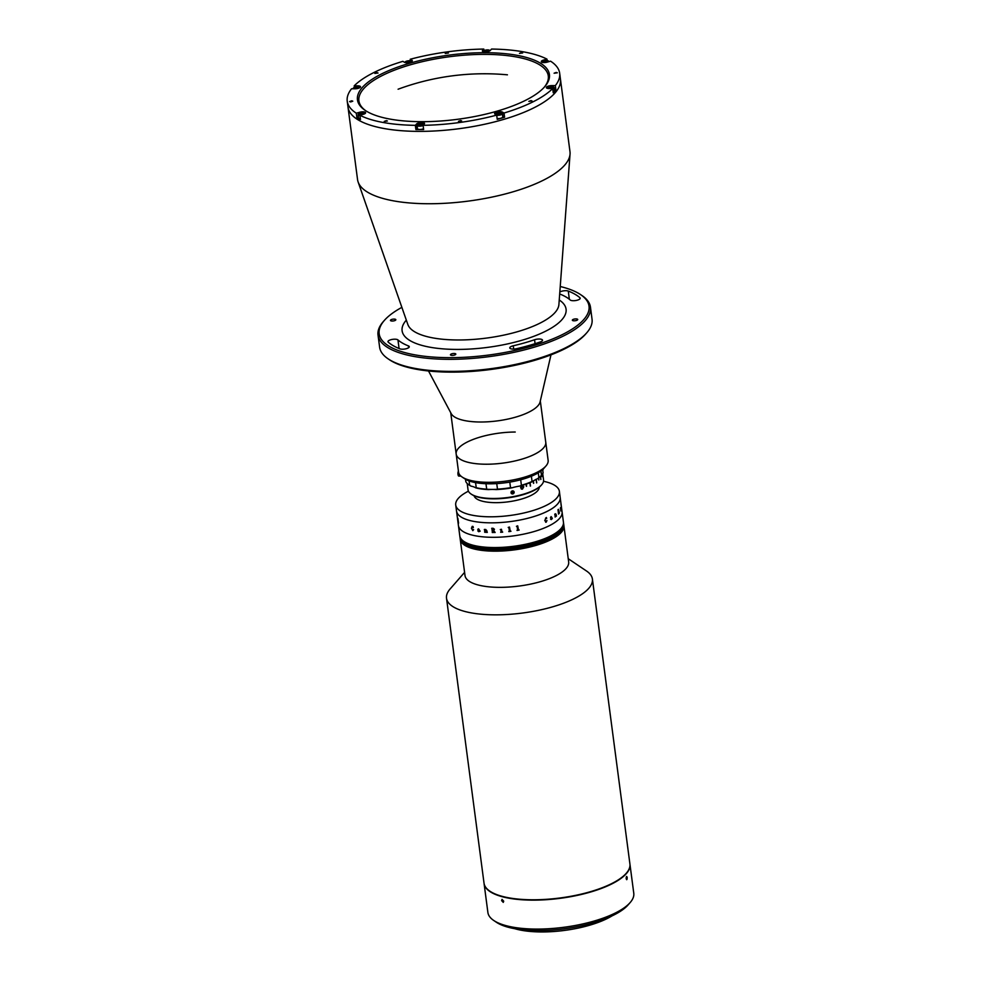 <?xml version="1.0" encoding="UTF-8"?>
<svg xmlns="http://www.w3.org/2000/svg" width="981" height="981" viewBox="0 0 981 981"><rect width="100%" height="100%" fill="white"/><g stroke="black" fill="none" stroke-linecap="round" stroke-linejoin="round"><path stroke-width="1.47" d="M397.943 339.904A5.163 1.729 -7.5 0 0 394.742 339.193A5.163 1.729 -7.5 0 0 387.973 341.707A5.163 1.729 -7.5 0 0 388.243 342.161A101.963 34.09 -7.5 0 0 399.905 348.844A5.163 1.729 -7.5 0 0 405.754 348.844A5.163 1.729 -7.5 0 0 409.285 346.71A5.163 1.729 -7.5 0 0 408.427 345.913A91.638 30.632 172.5 0 1 397.943 339.904L399.083 348.513M559.685 293.969A5.163 1.729 -7.5 0 0 559.746 293.993A91.638 30.632 172.5 0 1 570.231 300.002A5.163 1.729 -7.5 0 0 576.019 300.48A5.163 1.729 -7.5 0 0 580.2 298.199A5.163 1.729 -7.5 0 0 579.93 297.758A101.963 34.09 -7.5 0 0 568.269 291.063A5.163 1.729 -7.5 0 0 565.657 290.695A5.163 1.729 -7.5 0 0 559.832 292.007M586.797 332.743L585.743 333.957A105.838 35.39 172.5 0 1 452.155 372.13A105.838 35.39 172.5 0 1 389.518 359.794L388.182 358.887A107.125 35.819 -7.5 0 0 451.579 371.382A107.125 35.819 -7.5 0 0 586.797 332.743A107.125 35.819 -7.5 0 0 592.046 319.242L590.464 307.176A107.125 35.819 172.5 0 1 449.985 359.328A107.125 35.819 172.5 0 1 378.028 335.146A107.125 35.819 172.5 0 1 383.277 321.633L384.344 320.431A105.838 35.39 -7.5 0 0 450.242 357.66A105.838 35.39 -7.5 0 0 561.218 335.159A105.838 35.39 -7.5 0 0 580.556 294.594A105.838 35.39 -7.5 0 0 560.237 286.513M580.556 294.594L581.892 295.489A107.125 35.819 172.5 0 1 590.464 307.176M574.167 320.812A2.71 0.907 172.5 0 1 572.34 320.198A2.71 0.907 172.5 0 1 575.896 318.886A2.71 0.907 172.5 0 1 577.723 319.499A2.71 0.907 172.5 0 1 574.167 320.812M540.237 341.977A5.163 1.729 -7.5 0 0 542.518 340.186A5.163 1.729 -7.5 0 0 539.047 339.021A5.163 1.729 -7.5 0 0 534.547 339.745A91.638 30.632 172.5 0 1 513.247 345.79A5.163 1.729 -7.5 0 0 509.777 347.924A5.163 1.729 -7.5 0 0 516.533 348.709A101.963 34.09 -7.5 0 0 540.237 341.977M392.277 321.032A2.71 0.907 172.5 0 1 390.45 320.419A2.71 0.907 172.5 0 1 394.006 319.095A2.71 0.907 172.5 0 1 395.834 319.708A2.71 0.907 172.5 0 1 392.277 321.032M452.266 355.404A2.71 0.907 172.5 0 1 450.451 354.791A2.71 0.907 172.5 0 1 453.995 353.479A2.71 0.907 172.5 0 1 455.822 354.092A2.71 0.907 172.5 0 1 452.266 355.404M357.881 86.794L357.758 85.838A4.132 1.386 -7.5 0 1 360.53 86.769A4.132 1.386 -7.5 0 1 355.11 88.781L351.554 88.781A107.125 35.819 -7.5 0 0 347.225 101.178L348.022 107.199A107.125 35.819 -7.5 0 0 419.978 131.38A107.125 35.819 -7.5 0 1 348.022 107.199L357.55 179.56A107.125 35.819 -7.5 0 0 358.126 181.988A107.125 35.819 -7.5 0 0 429.506 203.741A107.125 35.819 -7.5 0 0 570.047 154.091A107.125 35.819 -7.5 0 0 569.973 151.601L559.66 73.207A107.125 35.819 -7.5 0 0 550.574 61.178L547.19 62.134A4.132 1.386 -7.5 0 1 544.063 62.576A4.132 1.386 -7.5 0 1 541.291 61.644A4.132 1.386 -7.5 0 1 543.572 60.062L546.957 59.105A107.125 35.819 -7.5 0 0 491.555 49.05L490.341 50.399A4.132 1.386 -7.5 0 1 485.141 51.883A4.132 1.386 -7.5 0 1 482.37 50.951A4.132 1.386 -7.5 0 1 482.578 50.411L483.792 49.062L484.001 50.681M419.978 131.38A107.125 35.819 -7.5 0 0 560.445 79.24A107.125 35.819 -7.5 0 1 419.978 131.38M401.879 307.36A105.838 35.39 -7.5 0 0 384.344 320.431M378.028 335.146L379.622 347.2A107.125 35.819 -7.5 0 0 388.182 358.887M556.215 72.435L554.106 73.219L557.306 72.802L556.215 72.435M447.336 52.68L445.227 53.465L448.427 53.035L447.336 52.68M521.585 52.582L519.464 53.379L522.665 52.949L521.585 52.582M376.974 72.643L374.852 73.428L378.053 73.011L376.974 72.643M351.701 100.798L349.579 101.583L350.671 101.95L352.78 101.166L351.701 100.798M386.33 120.638L384.221 121.423L387.409 121.006L386.33 120.638M460.58 120.553L458.458 121.337L459.549 121.705L461.659 120.921L460.58 120.553M530.942 100.589L528.833 101.374L532.033 100.945L530.942 100.589M546.957 59.105L547.153 60.601M417.366 127.959A4.132 1.386 -7.5 0 0 417.097 128.204L415.883 129.553A107.125 35.819 -7.5 0 0 419.745 129.578A107.125 35.819 -7.5 0 0 423.645 129.541L423.093 125.323A107.125 35.819 -7.5 0 0 496.68 115.12L497.232 119.339A107.125 35.819 -7.5 0 0 504.59 117.254L504.026 113.023A107.125 35.819 -7.5 0 0 552.695 88.548L553.247 92.766A107.125 35.819 -7.5 0 0 555.896 89.823L555.332 85.605A107.125 35.819 -7.5 0 0 559.66 73.207M357.758 85.838L354.19 85.838A107.125 35.819 -7.5 0 1 402.86 61.349L404.515 62.306A4.132 1.386 -7.5 0 0 406.87 62.735A4.132 1.386 -7.5 0 0 412.29 60.724A4.132 1.386 -7.5 0 0 411.873 60.221L410.205 59.265L410.414 60.834M422.492 121.681A96.8 32.361 172.5 0 1 365.202 110.387A96.8 32.361 172.5 0 1 382.897 73.281A96.8 32.361 172.5 0 1 484.393 52.704A96.8 32.361 172.5 0 1 544.676 86.757A96.8 32.361 172.5 0 1 422.492 121.681M544.124 87.37A95.513 31.932 -7.5 0 0 548.293 75.929A95.513 31.932 -7.5 0 0 484.136 54.372A95.513 31.932 -7.5 0 0 358.911 100.859A95.513 31.932 -7.5 0 0 365.888 110.828M555.896 89.823L554.388 89.823M555.332 85.605L551.776 85.605A4.132 1.386 -7.5 0 0 546.356 87.616A4.132 1.386 -7.5 0 0 549.127 88.548L552.695 88.548M354.399 87.37L354.19 85.838M356.876 117.426A107.125 35.819 -7.5 0 0 360.493 119.498L359.929 115.28L363.313 114.323A4.132 1.386 -7.5 0 0 365.594 112.741A4.132 1.386 -7.5 0 0 359.696 112.239L356.311 113.207L356.876 117.426L358.408 116.984M423.093 125.323L424.307 123.974A4.132 1.386 -7.5 0 0 424.515 123.434A4.132 1.386 -7.5 0 0 421.008 122.527A4.132 1.386 -7.5 0 0 416.545 123.974L415.331 125.335L415.883 129.553M504.59 117.254L502.922 116.298A4.132 1.386 -7.5 0 0 502.677 116.175M504.026 113.023L502.37 112.079A4.132 1.386 -7.5 0 0 497.674 111.895A4.132 1.386 -7.5 0 0 494.596 113.661A4.132 1.386 -7.5 0 0 495.013 114.164L496.68 115.12M359.929 115.28A107.125 35.819 -7.5 0 0 415.331 125.335M347.225 101.178A107.125 35.819 -7.5 0 0 356.311 113.207M483.792 49.062A107.125 35.819 -7.5 0 0 410.205 59.265M423.375 129.541A2.256 0.76 -7.5 0 0 422.088 129.198M416.778 128.56A99.388 33.231 -7.5 0 0 417.452 128.585M428.513 370.977L451.211 413.626A45.175 15.107 -7.5 0 0 519.256 416.018A45.175 15.107 -7.5 0 0 540.09 401.928L550.979 354.852M515.233 432.032A45.175 15.107 -7.5 0 0 456.177 454.031A45.175 15.107 -7.5 0 0 524.81 458.237A45.175 15.107 -7.5 0 0 545.755 442.235L540.31 400.959M456.177 454.031L458.556 472.119A45.175 15.107 -7.5 0 0 462.161 477.048A45.175 15.107 -7.5 0 0 489.078 482.309A45.175 15.107 -7.5 0 0 545.914 466.024A45.175 15.107 -7.5 0 0 548.134 460.322L545.755 442.235A45.175 15.107 -7.5 0 1 486.699 464.221A45.175 15.107 -7.5 0 1 456.177 454.031L450.733 412.743M545.914 466.024L543.805 468.44A42.588 14.237 172.5 0 1 490.206 483.805A42.588 14.237 172.5 0 1 464.835 478.838L462.161 477.048M553.149 91.993A3.544 1.189 -7.5 0 0 554.523 90.828L554.093 87.579A3.544 1.189 -7.5 0 0 553.811 87.186A3.544 1.189 -7.5 0 0 553.566 87.064M552.72 88.744A3.544 1.189 -7.5 0 0 554.093 87.579M551.641 88.548A3.164 1.055 -7.5 0 0 553.407 86.917A3.164 1.055 -7.5 0 0 551.543 86.549A3.164 1.055 -7.5 0 0 547.545 87.689A3.164 1.055 -7.5 0 0 547.606 88.413M550.893 88.253L548.784 87.677L551.923 87.101L552.278 87.677L550.893 88.253M552.009 87.787L551.923 87.101M550.316 88.253L550.169 87.101M548.305 61.815A3.164 1.055 -7.5 0 0 548.342 60.945A3.164 1.055 -7.5 0 0 544.075 60.908A3.164 1.055 -7.5 0 0 542.481 61.717A3.164 1.055 -7.5 0 0 542.542 62.428M547.116 61.227L543.805 62.171L547.116 61.227M545.743 62.232L545.583 61.067M544.014 62.195L543.928 61.533M489.544 50.963A3.164 1.055 -7.5 0 0 489.421 50.252A3.164 1.055 -7.5 0 0 486.417 49.957A3.164 1.055 -7.5 0 0 483.572 51.012A3.164 1.055 -7.5 0 0 483.559 51.024A3.164 1.055 -7.5 0 0 483.621 51.735M488.354 50.681L484.724 51.343L488.354 50.681M487.275 51.429L487.14 50.35M485.436 51.539L485.325 50.681M411.284 61.815A3.164 1.055 -7.5 0 0 411.149 61.104A3.164 1.055 -7.5 0 0 411.088 61.067A3.164 1.055 -7.5 0 0 408.059 60.822A3.164 1.055 -7.5 0 0 405.288 61.877A3.164 1.055 -7.5 0 0 405.349 62.6M407.593 62.477L407.458 61.398L410.119 61.693L407.25 62.502L406.428 62.036L407.458 61.398M409.42 62.122L409.298 61.227M353.418 88.094A3.544 1.189 -7.5 0 0 353.221 88.29A3.544 1.189 -7.5 0 0 353.037 88.731A3.544 1.189 -7.5 0 0 353.05 88.781L353.037 88.731M359.524 87.861A3.164 1.055 -7.5 0 0 359.402 87.15A3.164 1.055 -7.5 0 0 357.525 86.782A3.164 1.055 -7.5 0 0 353.528 87.922A3.164 1.055 -7.5 0 0 353.834 88.781M357.991 88.02L357.906 87.334L358.261 87.91L356.876 88.486L354.766 87.91L357.906 87.334M356.311 88.486L356.152 87.334M358.482 114.078A3.544 1.189 -7.5 0 0 358.286 114.262A3.544 1.189 -7.5 0 0 358.114 114.703L358.543 117.965A3.544 1.189 -7.5 0 0 360.395 118.75M358.114 114.703A3.544 1.189 -7.5 0 0 359.966 115.488M364.589 113.833A3.164 1.055 -7.5 0 0 364.466 113.122A3.164 1.055 -7.5 0 0 360.199 113.085A3.164 1.055 -7.5 0 0 358.605 113.894A3.164 1.055 -7.5 0 0 360.898 114.998M360.137 114.372L360.039 113.71L363.24 113.416L361.462 114.519L359.917 114.36L360.039 113.71M361.854 114.409L361.707 113.244M417.526 124.587A3.164 1.055 -7.5 0 0 419.512 125.703A3.164 1.055 -7.5 0 0 423.473 124.575A3.164 1.055 -7.5 0 0 423.387 123.814A3.164 1.055 -7.5 0 0 420.383 123.532A3.164 1.055 -7.5 0 0 417.538 124.575A3.164 1.055 -7.5 0 0 417.526 124.587L417.207 124.955A3.544 1.189 -7.5 0 0 417.207 124.955A3.544 1.189 -7.5 0 0 417.035 125.396L417.465 128.658A3.544 1.189 -7.5 0 0 419.745 129.455A3.544 1.189 -7.5 0 0 423.547 128.719M417.035 125.396A3.544 1.189 -7.5 0 0 419.328 126.206A3.544 1.189 -7.5 0 0 423.118 125.458M419.402 125.102L419.292 124.244L422.32 124.244L419.905 125.237L418.691 124.906L419.292 124.244M421.241 124.992L421.107 123.913M497.122 118.542A3.544 1.189 -7.5 0 0 500.886 118.211A3.544 1.189 -7.5 0 0 502.763 116.874L502.333 113.624A3.544 1.189 -7.5 0 0 502.051 113.232A3.544 1.189 -7.5 0 0 501.978 113.183M496.693 115.292A3.544 1.189 -7.5 0 0 500.457 114.949A3.544 1.189 -7.5 0 0 502.333 113.624M495.957 114.519A3.164 1.055 -7.5 0 0 500.089 114.532A3.164 1.055 -7.5 0 0 501.659 112.962A3.164 1.055 -7.5 0 0 501.585 112.925A3.164 1.055 -7.5 0 0 498.556 112.68A3.164 1.055 -7.5 0 0 495.785 113.735A3.164 1.055 -7.5 0 0 495.957 114.519M500.617 113.551L496.926 113.894L500.617 113.551M499.918 113.98L499.795 113.085M498.09 114.336L497.956 113.256M496.079 502.664A32.913 10.999 -7.5 0 0 539.256 487.152A32.913 10.999 -7.5 0 1 496.079 502.664A32.913 10.999 -7.5 0 1 474.068 495.736A32.913 10.999 -7.5 0 0 496.079 502.664M538.557 478.029L538.814 480.003A33.562 11.22 -7.5 0 0 538.814 479.979A33.562 11.22 -7.5 0 1 538.814 480.003A38.075 12.728 -7.5 0 0 538.925 479.917L538.667 477.943M464.589 572.377L450.12 588.956A73.575 24.599 -7.5 0 0 446.514 598.238L484.025 883.17A73.575 24.599 -7.5 0 0 497.073 894.733A73.575 24.599 -7.5 0 0 580.384 894.316A73.575 24.599 -7.5 0 0 629.912 863.967L592.401 579.035A73.575 24.599 -7.5 0 0 586.515 571.003L568.244 558.729M446.514 598.238A73.575 24.599 -7.5 0 0 459.562 609.802A73.575 24.599 -7.5 0 0 542.873 609.373A73.575 24.599 -7.5 0 0 592.401 579.035M460.236 539.256A52.275 17.474 172.5 0 0 460.248 539.378L465.006 575.553A52.275 17.474 -7.5 0 0 474.277 583.769A52.275 17.474 -7.5 0 0 533.468 583.474A52.275 17.474 -7.5 0 0 568.661 561.905L563.903 525.73A52.275 17.474 172.5 0 1 495.356 551.175A52.275 17.474 172.5 0 1 460.248 539.378A52.275 17.474 -7.5 0 0 469.519 547.594A52.275 17.474 -7.5 0 0 528.71 547.288A52.275 17.474 -7.5 0 0 563.903 525.73L563.867 525.485A52.275 17.474 172.5 0 1 495.331 550.93A52.275 17.474 172.5 0 1 460.212 539.133A52.275 17.474 172.5 0 1 460.199 539.01M563.793 524.884A52.275 17.474 172.5 0 1 563.805 525.007A52.275 17.474 172.5 0 1 495.27 550.451A52.275 17.474 172.5 0 1 460.15 538.655A52.275 17.474 172.5 0 1 460.138 538.532M563.756 524.639A52.275 17.474 172.5 0 1 563.781 524.761A52.275 17.474 172.5 0 1 495.233 550.206A52.275 17.474 172.5 0 1 460.126 538.41A52.275 17.474 172.5 0 1 460.101 538.287M563.817 525.129A52.275 17.474 172.5 0 1 563.842 525.252A52.275 17.474 172.5 0 1 495.295 550.697A52.275 17.474 172.5 0 1 460.187 538.888A52.275 17.474 172.5 0 1 460.175 538.777M563.854 525.362A52.275 17.474 172.5 0 1 563.867 525.485L563.805 525.007A52.275 17.474 172.5 0 1 495.27 550.451A52.275 17.474 172.5 0 1 460.15 538.655L460.089 538.164A52.275 17.474 172.5 0 1 460.077 538.054M563.805 525.007L563.781 524.761A52.275 17.474 172.5 0 1 495.233 550.206A52.275 17.474 172.5 0 1 460.126 538.41M563.732 524.406A52.275 17.474 172.5 0 1 563.744 524.528A52.275 17.474 172.5 0 1 495.197 549.973A52.275 17.474 172.5 0 1 460.089 538.164L460.052 537.931A52.275 17.474 172.5 0 1 460.04 537.809M563.781 524.761L563.744 524.528A52.275 17.474 172.5 0 1 495.197 549.973A52.275 17.474 172.5 0 1 460.089 538.164M563.695 524.161A52.275 17.474 172.5 0 1 563.707 524.283A52.275 17.474 172.5 0 1 495.172 549.728A52.275 17.474 172.5 0 1 460.052 537.931L460.028 537.686A52.275 17.474 172.5 0 1 460.015 537.563M563.744 524.528L563.707 524.283A52.275 17.474 172.5 0 1 495.172 549.728A52.275 17.474 172.5 0 1 460.052 537.931M563.658 523.915A52.275 17.474 172.5 0 1 563.683 524.038A52.275 17.474 172.5 0 1 495.135 549.483A52.275 17.474 172.5 0 1 460.028 537.686L459.991 537.441A52.275 17.474 172.5 0 1 459.979 537.33M563.499 522.714A52.275 17.474 172.5 0 1 563.523 522.836A52.275 17.474 172.5 0 1 494.976 548.281A52.275 17.474 172.5 0 1 459.868 536.484A52.275 17.474 172.5 0 1 459.856 536.362M563.474 522.468A52.275 17.474 172.5 0 1 563.486 522.591A52.275 17.474 172.5 0 1 494.951 548.036A52.275 17.474 172.5 0 1 459.831 536.239A52.275 17.474 172.5 0 1 459.819 536.116M563.572 523.192A52.275 17.474 172.5 0 1 563.585 523.314A52.275 17.474 172.5 0 1 495.049 548.759A52.275 17.474 172.5 0 1 459.93 536.963A52.275 17.474 172.5 0 1 459.917 536.84M563.535 522.959A52.275 17.474 172.5 0 1 563.548 523.081A52.275 17.474 172.5 0 1 495.013 548.526A52.275 17.474 172.5 0 1 459.905 536.717A52.275 17.474 172.5 0 1 459.881 536.607M563.597 523.437A52.275 17.474 172.5 0 1 563.621 523.56L563.486 522.591A52.275 17.474 172.5 0 1 494.951 548.036A52.275 17.474 172.5 0 1 459.831 536.239L459.807 535.994A52.275 17.474 172.5 0 1 459.795 535.884M563.437 522.235A52.275 17.474 172.5 0 1 563.462 522.358A52.275 17.474 172.5 0 1 494.915 547.803A52.275 17.474 172.5 0 1 459.807 535.994L459.77 535.761A52.275 17.474 -7.5 0 0 494.89 547.557A52.275 17.474 172.5 0 1 459.77 535.761L458.421 525.509A52.275 17.474 -7.5 0 0 493.529 537.306A52.275 17.474 -7.5 0 0 562.076 511.861L559.378 491.358A52.275 17.474 -7.5 0 0 543.523 481.291M563.867 525.485A52.275 17.474 172.5 0 1 495.331 550.93A52.275 17.474 172.5 0 1 460.212 539.133L460.15 538.655M563.842 525.252A52.275 17.474 172.5 0 1 495.295 550.697A52.275 17.474 172.5 0 1 460.187 538.888M563.634 523.682A52.275 17.474 172.5 0 1 563.646 523.805A52.275 17.474 172.5 0 1 495.111 549.25A52.275 17.474 172.5 0 1 459.991 537.441L459.966 537.208A52.275 17.474 172.5 0 1 459.954 537.085M563.707 524.283L563.621 523.56A52.275 17.474 172.5 0 1 495.074 549.004A52.275 17.474 172.5 0 1 459.966 537.208L459.831 536.239M563.621 523.56A52.275 17.474 172.5 0 1 495.074 549.004A52.275 17.474 172.5 0 1 459.966 537.208M563.585 523.314A52.275 17.474 172.5 0 1 495.049 548.759A52.275 17.474 172.5 0 1 459.93 536.963M563.683 524.038A52.275 17.474 172.5 0 1 495.135 549.483A52.275 17.474 172.5 0 1 460.028 537.686M563.646 523.805A52.275 17.474 172.5 0 1 495.111 549.25A52.275 17.474 172.5 0 1 459.991 537.441M563.486 522.591L563.462 522.358A52.275 17.474 172.5 0 1 494.915 547.803A52.275 17.474 172.5 0 1 459.807 535.994M563.462 522.358L563.425 522.113A52.275 17.474 172.5 0 1 494.89 547.557A52.275 17.474 -7.5 0 0 563.425 522.113L562.076 511.861A52.275 17.474 -7.5 0 1 559.354 518.63A52.275 17.474 -7.5 0 1 502.91 536.975A52.275 17.474 -7.5 0 1 458.421 525.509L456.521 511.04A52.275 17.474 -7.5 0 0 491.628 522.836A52.275 17.474 -7.5 0 0 560.176 497.392A52.275 17.474 -7.5 0 1 557.453 504.148A52.275 17.474 -7.5 0 1 500.997 522.505A52.275 17.474 -7.5 0 1 456.521 511.04L455.724 505.007A52.275 17.474 -7.5 0 0 490.831 516.803A52.275 17.474 -7.5 0 0 559.378 491.358M563.548 523.081A52.275 17.474 172.5 0 1 495.013 548.526A52.275 17.474 172.5 0 1 459.905 536.717M563.523 522.836A52.275 17.474 172.5 0 1 494.976 548.281A52.275 17.474 172.5 0 1 459.868 536.484M496.742 483.596L497.477 489.139A39.363 13.158 -7.5 0 0 510.525 487.667L509.789 482.112M475.564 482.627L476.239 487.716A39.363 13.158 -7.5 0 0 486.686 489.151L488.477 489.593A19.362 6.475 172.5 0 1 492.437 489.433A19.362 6.475 172.5 0 1 496.116 489.58L497.477 489.139M465.509 479.268L465.803 481.536A39.363 13.158 -7.5 0 0 468.648 484.7A39.363 13.158 -7.5 0 0 469.666 485.313L469.09 480.923M486.686 489.151L485.975 483.731M510.525 487.667L512.057 487.802A38.725 12.949 172.5 0 1 496.116 489.58M488.477 489.593A38.725 12.949 172.5 0 1 475.711 487.839L476.239 487.716M469.666 485.313L471.064 486.147A19.362 6.475 172.5 0 1 475.711 487.839M471.064 486.147A38.725 12.949 172.5 0 1 469.323 485.141L468.648 484.7M542.775 470.39A19.362 6.475 172.5 0 1 542.885 470.218L543.253 468.992M541.573 475.123A38.725 12.949 172.5 0 1 541.451 475.282L541.573 475.147A39.363 13.158 -7.5 0 0 541.635 475.086A39.363 13.158 -7.5 0 0 543.106 472.879L542.665 469.605M541.635 475.086L541.107 475.699A38.725 12.949 172.5 0 1 537.625 478.691L538.9 477.563A39.363 13.158 -7.5 0 0 541.451 475.295L541.058 472.278A39.363 13.158 -7.5 0 0 541.181 472.143L541.573 475.147M532.793 481.45A38.725 12.949 172.5 0 1 519.771 486.086L521.402 485.264A39.363 13.158 -7.5 0 0 532.07 481.463L532.793 481.45A19.362 6.475 172.5 0 1 537.625 478.691M512.057 487.802A19.362 6.475 172.5 0 1 519.771 486.086M520.69 479.783L521.402 485.264M532.07 481.463L531.383 476.226M538.275 472.83L538.9 477.563M511.101 493.051L511.015 492.327C511.837 490.623 512.855 490.439 514.069 491.775L514.154 492.487C513.345 494.216 512.327 494.399 511.101 493.051A1.619 1.508 -32.1 0 0 511.211 493.259L511.175 493.198M523.793 486.772L522.444 489.151L520.568 487.753L521.953 485.448L523.793 486.772M467.214 483.547L468.047 489.887A38.075 12.728 -7.5 0 0 468.734 491.739A38.075 12.728 -7.5 0 0 471.101 494.044A38.075 12.728 -7.5 0 0 507.471 497.539A38.075 12.728 -7.5 0 0 541.684 484.749A38.075 12.728 -7.5 0 0 543.56 479.942L542.726 473.615M542.493 473.982L542.763 476.079A38.075 12.728 -7.5 0 0 542.787 475.993L542.518 473.946M541.72 474.988L541.929 476.57A38.075 12.728 -7.5 0 0 541.978 476.472L541.782 474.927M540.421 476.423L540.825 479.488A38.075 12.728 -7.5 0 0 540.899 479.402L540.494 476.349M536.116 479.366L536.582 482.897A38.075 12.728 -7.5 0 0 536.717 482.811L536.251 479.304M533.37 480.837A38.075 12.728 -7.5 0 0 536.104 479.28M533.223 481.107L533.517 483.339A38.075 12.728 -7.5 0 0 533.689 483.253L533.382 480.984M529.875 482.75L530.316 486.098A38.075 12.728 -7.5 0 0 530.5 486.012L530.059 482.677M526.098 484.173L526.38 486.331A38.075 12.728 -7.5 0 0 526.589 486.257L526.307 484.099M487.189 489.286A38.075 12.728 -7.5 0 0 496.962 489.323M514.154 492.487A1.619 1.508 -32.1 0 1 511.211 493.259M511.395 492.548L513.284 492.217L512.303 490.917M511.015 492.327A1.619 1.508 -32.1 0 1 514.069 491.775M541.684 484.749L541.156 485.35A37.425 12.52 172.5 0 1 507.52 497.919A37.425 12.52 172.5 0 1 471.763 494.485L471.101 494.044M533.505 483.265A37.952 12.692 -7.5 0 0 533.59 483.228L533.296 481.046M523.265 486.883L521.953 485.828L520.997 487.594L522.333 488.71M521.904 485.411L523.731 486.735L522.383 489.127L521.267 489.029M522.015 485.865L521.058 487.618L522.383 488.734L523.327 486.907L522.015 485.865M468.44 491.174A52.275 17.474 -7.5 0 0 455.724 505.007M458.36 522.419L458.348 522.432A52.275 17.474 -7.5 0 1 458.25 522.223L458.274 522.407A52.275 17.474 -7.5 0 0 458.618 523.069A52.275 17.474 -7.5 0 0 458.605 523.045A52.275 17.474 -7.5 0 0 458.605 523.045L458.593 522.898A52.275 17.474 -7.5 0 1 458.483 522.701L457.894 518.397A52.275 17.474 -7.5 0 0 457.894 518.397L457.894 518.385M560.409 508.33A52.275 17.474 -7.5 0 0 560.396 508.317A52.275 17.474 -7.5 0 0 560.396 508.317A52.263 17.474 -7.5 0 0 560.458 508.183L560.458 508.183A52.275 17.474 -7.5 0 1 560.384 508.379L560.359 508.207A52.275 17.474 -7.5 0 0 560.396 508.109L560.519 507.631A52.275 17.474 -7.5 0 0 560.519 507.606L560.924 510.279A52.275 17.474 -7.5 0 0 560.997 510.083L561.022 510.255A52.275 17.474 -7.5 0 1 560.715 510.966L560.691 510.782A52.275 17.474 -7.5 0 0 560.789 510.586L560.543 508.317M460.911 476.092L458.826 476.092A2.587 0.883 -90.1 0 1 457.992 474.424A2.587 0.883 -90.1 0 1 458.434 471.187M516.791 526.184L517.649 525.853A52.275 17.474 -7.5 0 0 517.698 525.841L518.495 530.022A52.275 17.474 -7.5 0 0 519.108 529.912L519.133 530.083A52.275 17.474 -7.5 0 1 517.048 530.451L517.024 530.28A52.275 17.474 -7.5 0 0 517.649 530.169L517.122 526.307A52.275 17.474 -7.5 0 1 516.509 526.405L516.496 526.233A52.275 17.474 -7.5 0 0 516.791 526.184M508.563 527.337L509.433 527.055A52.275 17.474 -7.5 0 0 509.482 527.055L510.279 531.236A52.275 17.474 -7.5 0 0 510.917 531.162L510.929 531.334A52.275 17.474 -7.5 0 1 508.82 531.592L508.796 531.42A52.275 17.474 -7.5 0 0 509.421 531.346L508.906 527.471A52.275 17.474 -7.5 0 1 508.281 527.545L508.256 527.373A52.275 17.474 -7.5 0 0 508.563 527.337M501.205 532.07L500.886 529.666A52.275 17.474 -7.5 0 1 500.335 529.703L500.31 529.519A52.275 17.474 -7.5 0 0 500.568 529.507L501.401 529.274A52.275 17.474 -7.5 0 0 501.45 529.274L502.051 532.021A52.275 17.474 -7.5 0 0 502.615 531.972L502.64 532.156A52.275 17.474 -7.5 0 1 500.666 532.278L500.641 532.107A52.275 17.474 -7.5 0 0 501.205 532.07L500.886 529.666A52.263 17.474 -7.5 0 1 500.335 529.691L500.31 529.519M494.461 529.262L493.701 530.365L494.951 532.315A52.275 17.474 -7.5 0 0 495.098 532.315L495.123 532.487A52.275 17.474 -7.5 0 1 494.436 532.499L493.284 530.402A52.275 17.474 -7.5 0 1 492.756 530.402L493.235 532.34A52.275 17.474 -7.5 0 0 493.369 532.327L493.394 532.511A52.275 17.474 -7.5 0 1 492.278 532.511L492.254 532.34A52.275 17.474 -7.5 0 0 492.388 532.34L491.886 528.465A52.275 17.474 -7.5 0 1 491.739 528.465L491.714 528.293A52.275 17.474 -7.5 0 0 493.124 528.281L494.461 529.262L493.701 530.365M485.301 531.91L485.546 532.119A52.275 17.474 -7.5 0 0 485.656 532.131L485.681 532.303A52.275 17.474 -7.5 0 1 484.688 532.242L484.675 532.07A52.275 17.474 -7.5 0 0 484.786 532.07L484.553 529.679A52.275 17.474 -7.5 0 1 484.356 529.666L484.332 529.482A52.275 17.474 -7.5 0 0 484.504 529.495L484.921 529.409A52.275 17.474 -7.5 0 0 484.97 529.409L486.711 530.439L487.152 532.205A52.275 17.474 -7.5 0 0 487.275 532.217L487.299 532.389A52.275 17.474 -7.5 0 1 486.294 532.34L486.269 532.168A52.275 17.474 -7.5 0 0 486.392 532.168L485.816 529.691L485.301 531.91M480.187 531.187L478.691 531.69L477.808 530.868L479.255 529.924L477.759 529.36L478.593 528.857L480.077 531.175A52.275 17.474 -7.5 0 0 480.175 531.187L478.691 531.69L477.821 530.868L479.268 529.924L478.642 529.029L477.759 529.36L478.605 528.857M473.627 529.642L472.842 530.647L471.432 528.232L472.339 526.331L473.05 526.49L473.345 527.582L472.315 526.503L471.775 528.318L472.83 530.488L473.615 529.642L472.83 530.66L471.444 528.232L472.351 526.331M555.847 514.24L555.553 516.509A52.275 17.474 -7.5 0 0 555.614 516.472L555.638 516.644A52.275 17.474 -7.5 0 1 555.111 517.036L555.087 516.864A52.275 17.474 -7.5 0 0 555.16 516.815L554.89 514.375A52.275 17.474 -7.5 0 1 554.78 514.461L554.755 514.289A52.275 17.474 -7.5 0 0 554.841 514.216L555.062 513.921A52.275 17.474 -7.5 0 0 555.087 513.897L556.031 514.203L556.362 515.871A52.275 17.474 -7.5 0 0 556.423 515.822L556.448 516.006A52.275 17.474 -7.5 0 1 555.957 516.398L555.933 516.227A52.275 17.474 -7.5 0 0 555.994 516.178L555.54 513.811L555.54 516.509M552.291 518.213L551.261 519.587L550.586 519.219L551.616 517.367L551.138 516.766L550.488 517.612L551.101 516.595L552.229 518.262A52.275 17.474 -7.5 0 0 552.303 518.213L551.273 519.587L550.574 519.219M546.196 522.174L544.749 520.531L546.392 517.478L546.687 518.471L545.681 517.993L545.117 520.371L546.196 521.99L546.957 520.531L546.196 522.174M457.735 518.226L457.759 518.36A52.263 17.474 -7.5 0 0 457.845 518.557L458.372 522.309L457.833 518.557A52.275 17.474 -7.5 0 1 457.747 518.36L457.722 518.176A52.275 17.474 -7.5 0 0 457.759 518.275M558.508 514.069A52.275 17.474 -7.5 0 0 558.729 513.836A52.275 17.474 -7.5 0 0 558.888 513.639L558.876 513.639A52.263 17.474 -7.5 0 1 558.508 514.056L558.483 513.897A52.275 17.474 -7.5 0 0 558.532 513.836L558.03 509.973A52.275 17.474 -7.5 0 0 558.03 509.973L557.956 509.85A52.275 17.474 -7.5 0 0 558.177 509.605A52.275 17.474 -7.5 0 0 558.434 509.311L559.366 512.879A52.275 17.474 -7.5 0 0 559.403 512.818L559.428 513.002A52.275 17.474 -7.5 0 1 559.219 513.259L558.655 511.469A52.275 17.474 -7.5 0 1 558.496 511.665L558.827 513.517A52.275 17.474 -7.5 0 0 558.876 513.468M551.261 519.39L551.629 517.539L551.261 519.39M551.089 516.595L552.144 518.814M551.567 517.085L550.488 517.612M560.936 503.78L560.911 503.302A52.275 17.474 -7.5 0 0 560.911 503.29L561.463 507.422A52.275 17.474 -7.5 0 0 561.451 507.214L561.475 507.385A52.275 17.474 -7.5 0 1 561.488 508.109L561.463 507.925A52.275 17.474 -7.5 0 0 561.475 507.717L560.96 503.854A52.275 17.474 -7.5 0 0 560.936 503.78M558.643 511.297L558.397 509.556A52.275 17.474 -7.5 0 1 558.312 509.654L558.471 511.493A52.275 17.474 -7.5 0 0 558.643 511.297M558.778 510.083L558.385 509.556A52.263 17.474 -7.5 0 1 558.299 509.654L558.459 511.493A52.263 17.474 -7.5 0 0 558.471 511.481M558.422 509.311L559.354 512.879M558.655 511.469A52.263 17.474 -7.5 0 1 558.483 511.665L558.814 513.517M560.715 510.942A52.263 17.474 -7.5 0 0 561.009 510.255L560.985 510.108M560.519 507.643L560.911 510.279M561.475 508.035A52.263 17.474 -7.5 0 0 561.463 507.398A52.263 17.474 -7.5 0 0 561.451 507.373M560.924 503.498L561.451 507.422M472.83 530.476L473.492 529.544M473.357 527.582L472.082 526.515M478.703 531.518L479.28 530.096L478.152 530.856L479.439 531.273L479.292 530.096L478.152 530.856M479.464 531.444L478.691 531.69M484.675 532.07L484.7 532.242A52.263 17.474 -7.5 0 0 485.681 532.303M486.392 532.168L486.368 530.329L485.08 530.206M487.299 532.389A52.263 17.474 -7.5 0 1 486.294 532.34L486.269 532.168M485.055 529.961L485.828 529.519M484.798 532.07L484.565 529.666A52.263 17.474 -7.5 0 1 484.356 529.654L484.332 529.482M493.271 530.218L493.983 529.323L492.989 528.452A52.263 17.474 -7.5 0 1 492.72 528.465L492.744 530.218A52.263 17.474 -7.5 0 0 493.271 530.218M492.401 532.327L491.886 528.465A52.263 17.474 -7.5 0 1 491.751 528.465L491.726 528.293M493.394 532.499A52.263 17.474 -7.5 0 1 492.278 532.499L492.254 532.34M492.769 530.39L492.769 530.402A52.263 17.474 -7.5 0 0 493.284 530.39L494.436 532.499A52.263 17.474 -7.5 0 0 495.123 532.487M502.64 532.143A52.263 17.474 -7.5 0 1 500.678 532.278L500.653 532.107M516.509 526.405A52.263 17.474 -7.5 0 0 517.122 526.294L517.404 526.454M517.048 530.451A52.263 17.474 -7.5 0 0 519.133 530.083L519.108 529.912M517.698 525.841L518.495 530.022M458.618 523.045A52.263 17.474 -7.5 0 1 458.286 522.395L458.274 522.272M546.957 520.531L545.657 522.235M546.392 517.478L546.675 518.471L545.681 517.993L545.105 520.371L546.184 521.978M555.087 513.909L556.019 514.203L556.35 515.871M511.248 491.665L512.425 492.928L513.284 492.217M511.064 492.928A1.582 1.484 147.9 0 0 513.713 491.273M626.16 878.645C626.27 876.315 626.614 875.935 627.19 877.492C627.117 879.822 626.773 880.202 626.16 878.645L626.687 879.687M626.687 876.45L627.19 877.492M484.05 883.354A73.575 24.599 -7.5 0 0 484.074 883.525L487.888 912.477A73.575 24.599 -7.5 0 0 493.774 920.497A73.575 24.599 -7.5 0 0 537.306 929.081A73.575 24.599 -7.5 0 0 630.17 902.545A73.575 24.599 -7.5 0 0 633.775 893.274L629.961 864.322A73.575 24.599 -7.5 0 0 629.937 864.151M484.074 883.525A73.575 24.599 -7.5 0 0 533.492 900.141A73.575 24.599 -7.5 0 0 629.961 864.322M630.17 902.545L628.048 904.973A70.988 23.728 172.5 0 1 538.446 930.577A70.988 23.728 172.5 0 1 496.435 922.299L493.774 920.497M501.598 900.595L502.027 899.393L503.707 901.171L503.265 902.373L501.598 900.595M514.706 928.688A61.312 20.503 -7.5 0 0 542.174 931.95A61.312 20.503 -7.5 0 0 612.058 915.874M559.244 299.99A82.698 27.652 172.5 0 1 544.541 331.737A82.698 27.652 172.5 0 1 457.649 349.42A82.698 27.652 172.5 0 1 406.33 320.125M568.269 291.063L569.348 299.266M358.126 181.988L407.838 324.466A76.359 25.531 -7.5 0 0 458.728 339.978A76.359 25.531 -7.5 0 0 558.9 304.576L570.047 154.091M513.247 345.79L513.688 349.077M534.547 339.745L535.074 343.681M579.93 297.758L580.065 298.702M408.427 345.913L408.66 347.691M412.02 61.312L411.873 60.221M551.898 86.561L551.776 85.605M543.695 61.03L543.572 60.062M482.713 51.404L482.578 50.411M359.819 113.207L359.696 112.239M417.097 128.204L416.545 123.974M502.922 116.298L502.37 112.079M507.435 74.826A248.855 248.855 0 0 0 398.09 89.222"/></g></svg>
